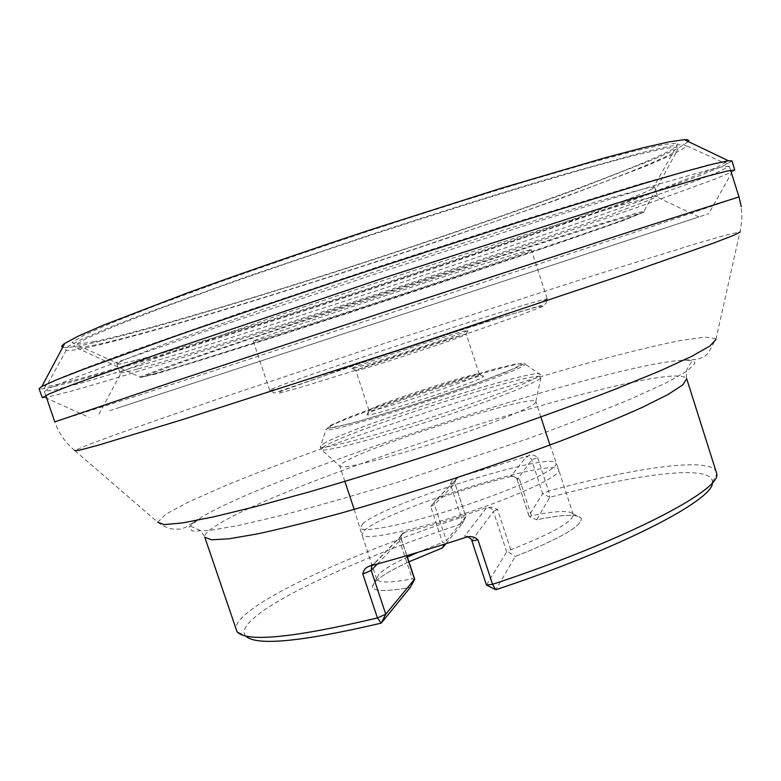 <?xml version="1.0" encoding="UTF-8"?>
<svg xmlns="http://www.w3.org/2000/svg" width="781" height="781" viewBox="0 0 781 781"><rect width="100%" height="100%" fill="white"/><g stroke="black" fill="none" stroke-linecap="round" stroke-linejoin="round"><path stroke-width="0.59" stroke-dasharray="3.9 2.93" d="M118.156 407.907L698.897 216.923L118.156 407.907M137.456 369.071C126.356 372.088 120.547 373.338 120.03 372.791L121.943 371.424L154.238 358.684L274.951 316.598L386.976 279.237L548.35 227.33L621.451 205.071L655.005 196.168L657.358 196.129L651.071 199.467L604.806 216.864C560.182 232.767 497.741 254.059 431.122 276.22C314.665 314.88 187.274 355.394 137.456 369.071M109.74 410.669L708.679 213.721L109.74 410.669M734.716 170.063L732.227 171.82L715.933 178.722L647.264 203.841C587.41 224.908 510.423 251.033 430.185 277.645C290.464 323.92 139.164 372.088 70.495 391.369L45.347 397.656L42.301 397.724M731.973 160.896L723.694 165.777L699.883 175.559L617.556 205.715L444.906 264.779C300.265 312.986 139.614 363.8 67.547 383.09C49.603 387.845 40.104 389.719 39.07 388.713M688.373 141.625L677.898 148.351L654.517 159.002L578.448 188.69C531.109 206.067 478.968 224.332 422.043 243.496C291.333 287.33 148.107 331.017 86.095 344.431C73.375 347.125 65.584 348.092 62.724 347.32M94.452 341.6L75.884 344.519L72.018 342.498L83.772 335.254L112.425 322.573L158.016 304.668L218.924 282.322C266.175 265.608 316.832 248.28 370.907 230.336C425.069 212.696 476.127 196.578 524.071 181.993L586.365 163.834L633.684 151.192L664.27 144.397L678.035 143.255L676.112 147.179C652.291 162.331 532.076 206.506 408.541 247.704C284.665 288.99 151.797 329.309 94.452 341.6M134.469 360.724L119.454 364.053L116.847 363.956L121.982 360.734L168.637 342.469L261.352 309.813L383.549 268.82L506.234 229.292L600.247 200.571L648.63 187.577L654.683 187.118L652.643 188.748C612.665 209.64 229.78 336.396 134.469 360.724M712.409 482.599L712.448 482.082C712.897 463.894 637.677 473.589 549.746 497.351L536.664 519.785C563.589 514.288 578.477 513.898 581.328 518.623C581.679 526.169 559.655 538.792 515.245 556.492L495.876 589.714M515.255 556.492C559.655 538.792 581.679 526.169 581.328 518.623L580.918 517.852C576.71 513.957 561.949 514.601 536.654 519.775L529.752 516.876L531.422 515.792C555.242 510.862 569.046 510.188 572.854 513.781L573.186 514.435C573.43 521.405 552.616 533.189 510.754 549.785L508.343 551.903L515.245 556.492M445.902 543.732L462.245 523.67C344.977 562.164 231.352 616.687 245.38 635.646L237.014 631.702M408.932 561.812C384.203 573.313 372.088 581.786 372.605 587.244C374.372 591.529 386.937 591.598 410.308 587.429C386.937 591.588 374.363 591.529 372.605 587.234L372.478 586.385C373.543 580.781 385.697 572.59 408.932 561.812M529.508 455.147L525.994 456.992L511.028 476.283C513.918 475.707 515.968 476.781 517.159 479.495L531.685 459.97L537.64 457.52L535.044 455.694L531.353 454.903L454.298 478.528L451.584 481.262L450.452 484.2L461.356 517.354C368.017 548.164 276.708 587.8 246.005 613.915C238.215 620.544 234.925 625.923 236.126 630.062M450.452 484.2L454.913 483.341L465.847 516.602L461.356 517.354L462.245 523.67M716.577 472.095C711.306 456.475 635.714 467.311 548.565 491.054L549.746 497.351M537.64 457.52L548.565 491.054L542.649 493.592L531.685 459.97C530.582 457.451 528.678 456.455 525.994 456.992M89.122 347.164C67.927 351.782 61.035 351.509 68.425 346.315L82.025 339.218L106.831 328.528L142.845 314.372L244.697 277.392L372.166 234.193C438.766 212.393 502.896 192.302 556.687 176.33L641.718 152.666L668.028 146.545L683.19 144.192L686.909 146.457L673.7 154.062L646.326 165.972L560.367 198.657L449.339 237.492C312.244 284.001 155.019 332.53 89.122 347.164M95.878 344.88L77.055 347.945L73.687 345.944L85.832 338.759L114.719 326.185L160.359 308.427L221.121 286.276C268.166 269.689 318.56 252.488 372.322 234.661C426.172 217.108 476.957 201.049 524.656 186.474L586.707 168.257L633.977 155.458L664.69 148.439L678.728 147.013L677.205 150.626C654.234 165.162 533.989 209.152 410.328 250.369C286.305 291.694 153.164 332.276 95.878 344.88M530.426 249.822C523.914 251.004 457.695 271.925 383.471 296.389C309.208 320.864 251.775 340.701 253.298 341.16C253.083 343.777 533.052 251.736 531.324 249.744L530.426 249.822M369.462 566.137L374.851 563.169L404.88 532.261C429.999 526.277 457.295 518.037 486.768 507.552L491.6 507.24L497.517 509.388L510.754 549.785M510.862 476.498L510.862 476.498C487.637 482.307 463.104 489.785 437.282 498.922L430.663 506.449L442.515 542.385L445.268 542.151L444.262 544.25M414.662 579.102L414.506 579.639L412.27 578.916C390.188 582.948 378.316 582.987 376.667 579.043L378.678 574.425C383.217 569.749 392.784 563.97 407.37 557.078M417.747 552.382L442.515 542.385M549.668 497.233L542.649 493.592L529.001 515.743L517.12 479.622L519.55 479.417L512.443 476.332L510.95 476.478M364.161 530.729C384.721 510.061 556.443 456.133 558.718 469.937L558.727 469.957C561.5 475.541 518.311 495.935 464.08 513.732C409.869 531.597 362.999 540.803 361.925 534.663L364.161 530.729M404.88 532.261L404.119 532.73C401.493 534.097 400.536 536.244 401.249 539.183L399.071 539.046L400.194 536.606L402.049 533.911L404.792 532.281M362.54 523.983C383.09 503.882 553.895 450.149 555.955 463.436L555.955 463.445C558.64 468.795 515.636 488.867 461.717 506.557C407.828 524.315 361.291 533.677 360.285 527.78L362.54 523.983M342.371 463.27C364.219 447.357 533.96 393.058 535.825 401.571L535.864 401.659C537.924 405.075 494.227 423.351 440.191 441.089C386.185 458.877 340.165 470.103 339.794 466.13L342.371 463.27M368.3 413.354L367.08 414.633C367.705 418.333 485.04 379.761 483.341 376.413C487.364 371.317 380.406 405.71 368.3 413.354M370.272 409.381C381.362 402.459 480.276 370.506 479.29 374.187L479.27 374.343C480.666 377.428 369.843 413.871 369.13 410.552L370.272 409.381M465.613 334.756L466.081 334.278C463.211 333.672 368.378 364.678 357.2 369.862L355.853 370.624C352.582 373.328 459.013 338.563 465.613 334.756M467.653 330.675C460.263 334.756 342.996 372.976 351.899 368.417C354.506 365.957 464.578 329.767 468.141 330.207L467.653 330.675M486.417 585.028L506.684 551.952L508.343 551.903M529.752 516.876L528.991 515.958M465.847 516.602L445.268 542.151M495.681 589.655L486.475 584.744L471.88 540.374C470.416 537.035 467.917 535.707 464.383 536.391L466.608 537.094M436.882 499.069L457.666 477.943L437.506 498.688L435.456 499.977L434.334 502.163L434.48 504.643L454.845 483.478L455.001 480.295L457.256 478.089C456.28 477.181 455.499 478.938 454.913 483.341L465.788 516.768L462.303 523.514M157.733 522.225C162.887 526.052 167.935 528.327 172.884 529.069L180.274 529.098L185.439 527.487L198.023 519.277C193.278 522.264 190.857 524.637 190.749 526.394L196.744 528.757C198.579 530.045 199.995 528.698 204.768 537.162C204.105 534.634 207.931 530.777 216.23 525.584C292.104 476.937 673.163 356.4 686.694 378.717C685.513 369.003 687.485 369.267 688.198 367.138L691.595 361.73C690.463 360.373 687.104 359.904 681.51 360.314C690.599 359.709 695.041 360.754 694.836 363.448L687.475 370.926L666.378 382.768L631.536 398.642C601.809 411.031 566.869 424.532 526.726 439.147L397.978 482.141C355.316 495.174 316.647 506.225 281.98 515.314L238.81 525.418L208.654 530.611L192.175 530.992L189.022 527.009L201.508 517.129C276.454 472.583 603.693 365.498 681.51 360.314L696.447 359.465C700.684 358.264 703.095 357.268 703.691 356.458C706.327 356.536 710.329 350.64 715.699 338.778L704.813 337.08L679.333 340.701C656.225 345.446 628.529 352.133 596.254 360.754C544.747 375.026 489.433 391.808 430.331 411.099C352.934 436.677 277.724 463.943 222.878 486.739L188.133 502.203L165.484 514.406L157.733 522.225L74.751 450.549L87.999 444.819L118.156 433.68L214.736 400.106L405.73 336.269L597.348 274.307L695.002 244.023L725.891 235.091L740.388 231.918M715.894 339.55L740.749 228.345L741.93 217.577L741.267 206.701M739.002 196.91L651.422 226.724L395.293 311.443L139.994 394.864L54.777 421.867C58.8 433.328 65.458 442.886 74.751 450.549M729.278 166.314L721.761 166.909L699.327 172.552L661.331 183.408L541.907 220.125L384.272 270.987L227.193 323.598L109.291 364.912L72.262 378.726L50.863 387.493L44.371 391.369L55.871 389.739L86.183 381.684L186.747 351.509C249.002 332.091 315.866 310.662 387.337 287.223C458.779 263.695 525.525 241.222 587.556 219.793L687.68 184.033L717.837 172.21L729.278 166.314M72.408 380.689C48.715 386.946 40.495 387.962 47.739 383.735L61.933 377.301L88.634 366.816L127.938 352.319L240.519 312.917L382.426 265.374L524.852 219.432L638.848 184.345L706.795 165.279L722.044 162.028L725.725 162.292L716.831 167.359L656.958 190.652C600.404 211.251 523.368 237.805 441.841 265.023C299.748 312.371 142.425 362.062 72.408 380.689M154.326 373.806C241.241 348.814 609.346 227.32 643.476 212.149L644.813 211.124L636.642 213.028L584.11 228.813L367.968 298.576L173.48 364.346L139.877 376.94L140.717 377.448L154.326 373.806M643.28 212.403L623.999 220.291L565.298 240.802L481.867 268.976L292.826 331.066L156.102 373.943L142.005 377.008L180.967 362.589L273.36 331.007L523.66 248.827L610.566 221.54L643.28 212.403M371.756 565.522L374.851 563.169M471.812 540.608L493.407 511.438L506.684 551.952M497.517 509.388L493.407 511.438C492.069 508.392 489.785 507.191 486.553 507.816L464.383 536.391M457.666 477.943L456.036 477.679M546.534 299.582C540.706 302.833 475.199 325.56 401.063 349.849C326.888 374.148 268.869 391.896 269.699 390.295C267.649 387.415 547.227 295.501 547.286 299.035L546.534 299.582M519.55 479.417L531.422 515.792M399.071 539.046L412.27 578.916M324.105 446.488L320.884 449.319C320.015 453.224 366.104 441.675 424.561 422.746C483 403.865 535.541 383.481 540.559 378.18L541.106 376.911C538.255 369.442 350.054 429.96 324.105 446.488M328.869 426.953L326.155 429.443C324.867 436.696 530.416 369.11 525.066 364.044C529.206 356.204 352.495 413.003 328.869 426.953M323.383 443.784C349.908 427.119 543.166 365.215 540.149 374.577C540.598 378.033 491.864 397.451 432.284 417.015C372.703 436.628 321.967 449.915 320.278 446.869L323.383 443.784M330.431 425.401L349.107 417.191C369.198 409.488 393.155 400.965 420.988 391.623C449.046 382.505 473.94 374.89 495.681 368.778L517.588 363.565L522.098 364.454L506.918 371.727L473.94 384.252L429.814 399.423C397.949 409.752 370.955 417.933 348.824 423.966L329.816 427.978L330.431 425.401M543.176 306.191L536.264 307.099L506.088 315.895L459.784 330.392L352.192 365.83L281.131 391.154L278.426 393.419L303.067 386.624L352.104 371.444L477.113 330.256L522.84 314.216L543.176 306.191M406.696 555.662L401.249 539.183L377.389 563.98M430.663 506.449L434.48 504.643L446.302 540.491M698.897 216.923L655.005 196.168M98.943 414.174L121.943 371.424M45.347 397.656L89.171 417.405M732.227 171.82L708.679 213.721M119.454 364.053L75.884 344.519M652.643 188.748L676.112 147.179M120.03 372.791L116.847 363.956M657.358 196.129L654.683 187.118M712.448 482.082L716.841 473.94M730.586 170.297L729.278 166.177C728.829 163.903 726.418 162.516 722.044 162.028L683.19 144.192M45.767 395.459L44.371 391.369C43.385 389.27 44.507 386.722 47.739 383.735L68.425 346.315M77.055 347.945L140.717 377.448C176.838 370.907 610.547 228.316 643.476 212.149L677.205 150.626M369.276 566.196L374.324 563.355L404.109 532.71C404.431 533.53 401.659 530.543 401.366 538.939L406.881 555.603M466.931 536.996L467.809 536.791M253.298 341.16L269.699 390.295L274.238 393.058L394.844 351.518L483.771 322.768L529.918 308.739C540.589 305.752 545.929 303.994 545.958 303.458L547.286 299.035L531.324 249.744M572.854 513.781L580.918 517.852M376.559 578.321L372.478 586.385M573.186 514.435L558.727 469.957M376.667 579.043L361.925 534.663M354.174 509.388L361.915 534.643M549.961 445.024L558.718 469.937M540.852 417.015L535.864 401.659M344.89 481.447L339.794 466.13M535.825 401.571L541.106 376.911L540.149 374.577L525.066 364.044C525.135 363.272 522.421 364.395 516.915 367.431L475.629 383.656L413.598 404.724L359.084 421.223L336.347 426.992L327.298 428.584L326.155 429.443L320.278 446.869L320.884 449.319L339.774 466.032M479.29 374.187L466.267 334.317M369.022 410.445L355.853 370.624M462.332 523.514L465.847 516.632M529.049 516.134L517.12 479.622C518.233 479.104 512.209 475.121 512.443 476.332M369.13 410.552L367.08 414.633M479.27 374.343L483.341 376.413M466.081 334.278L468.141 330.207M355.97 370.477L351.899 368.417"/><path stroke-width="1.17" d="M42.301 397.724L48.822 394.063L70.427 385.443L160.71 353.08L386.273 277.099L612.929 204.407L704.794 176.877L727.296 170.99L734.716 170.063L731.973 160.896L728.409 160.749L713.092 164.02L685.054 171.527L644.188 183.379L528.044 219.158L382.651 266.077C306.943 291.03 234.71 315.475 175.198 336.22L83.147 369.423L56.115 380.015L41.852 386.478L39.07 388.713L42.301 397.724M62.724 347.32C61.025 346.803 61.728 345.475 64.823 343.347L78.305 336.123L103.141 325.267L186.122 293.402C239.318 274.082 303.487 251.931 370.702 229.731L500.24 188.514L605.109 157.752L642.753 147.843L669.18 141.849L684.322 139.662C688.081 139.545 689.428 140.199 688.373 141.625M712.409 482.599C714.234 499.625 620.348 548.565 495.876 589.714L486.807 585.262M444.262 544.25L442.524 547.881L408.932 561.812L442.524 547.881L445.902 543.732M245.722 636.037C256.08 646.17 301.251 641.875 381.235 623.121L410.308 587.429L414.506 579.639M381.235 623.121L377.428 617.956C293.158 637.921 246.357 642.499 237.014 631.702L204.768 537.162L211.456 539.798L228.94 538.812L257.291 533.931C281.355 528.737 309.901 521.62 342.927 512.58C377.897 502.564 414.477 491.386 452.668 479.026C490.741 466.306 526.814 453.605 560.904 440.914C592.847 428.584 620.055 417.376 642.509 407.272L668.224 394.385L682.877 384.808L686.694 378.717L716.841 473.94C720.726 490.546 623.004 541.34 492.557 584.305L495.681 589.655M406.696 555.662L414.496 579.209L385.765 614.198L371.2 570.413L362.814 574.025L377.428 617.956L385.765 614.198L381.216 623.033M362.814 574.025C363.477 570.15 365.635 567.533 369.276 566.196L369.462 566.137C400.38 557.8 432.762 548.116 466.608 537.094L466.931 536.996C471.138 536.039 474.789 536.938 477.904 539.7L492.557 584.305L486.417 585.028L471.812 540.608C472.241 541.038 474.272 540.735 477.904 539.7M407.37 557.078L417.747 552.382M740.388 231.918L734.267 235.11L713.033 243.272L623.628 274.736L401.414 349.156L182.705 419.543L97.84 445.316L78.852 450.373L74.751 450.549M157.733 522.225L164.059 524.598L182.647 522.909L213.779 516.827L256.9 506.293L310.418 491.571C350.464 479.866 392.667 466.853 437.028 452.531C503.589 430.595 566.84 408.053 617.38 388.382L660.541 370.682L691.595 356.39L709.949 345.963L715.894 339.55M45.767 395.459L54.777 421.867L173.45 381.694L396.436 308.007L619.645 234.993L739.002 196.91L730.586 170.297M377.389 563.98L371.2 570.413L371.756 565.522M64.823 343.347L41.852 386.478M684.322 139.662L728.409 160.749M739.002 196.91L741.267 206.701M467.809 536.791C470.875 538.665 472.212 539.935 471.812 540.608M549.961 445.024L540.852 417.015M354.174 509.388L344.89 481.447M414.731 579.317L406.881 555.603"/></g></svg>
